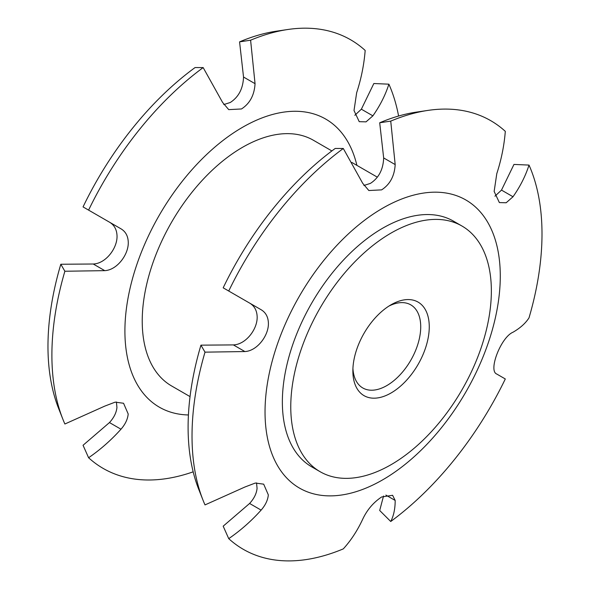 <?xml version="1.0" encoding="UTF-8"?>
<svg xmlns="http://www.w3.org/2000/svg" width="590" height="590" viewBox="0 0 590 590"><rect width="100%" height="100%" fill="white"/><g stroke="black" fill="none" stroke-linecap="round" stroke-linejoin="round"><path stroke-width="0.89" d="M200.939 345.157L233.367 344.907C246.163 344.575 258.435 328.158 257.07 315.421C256.547 309.831 254.054 305.716 249.6 303.068L261.119 309.721C265.441 312.294 267.845 316.365 268.325 321.919C269.578 334.537 257.476 350.998 244.887 351.552L205.01 352.149L200.939 345.157A239.503 138.281 -60 0 0 198.697 489.228L202.975 500.062A247.468 142.876 -60 0 0 205.01 504.907L244.887 487.023L255.293 483.048L263.686 484.161L268.325 494.877C267.853 500.077 265.448 505.158 261.119 510.114C251.266 521.073 240.469 530.58 228.728 538.648L223.182 526.177L249.6 503.469C254.054 498.609 256.539 493.579 257.07 488.38L256.539 482.886M60.807 264.254L93.235 264.003C106.03 263.671 118.302 247.247 116.938 234.518C116.414 228.927 113.922 224.812 109.467 222.165L120.987 228.817C125.309 231.391 127.713 235.462 128.192 241.015C129.446 253.634 117.344 270.095 104.755 270.648L64.878 271.245L60.807 264.254A239.503 138.281 -60 0 0 58.565 408.317L62.842 419.151A247.468 142.876 -60 0 0 64.878 424.003L104.755 406.119L115.161 402.137L123.553 403.258L128.192 413.974C127.72 419.173 125.316 424.254 120.987 429.21C111.134 440.17 100.337 449.676 88.596 457.744L83.05 445.273L109.467 422.565C113.922 417.705 116.407 412.675 116.938 407.476L116.407 401.982M354.826 115.286L361.368 109.194L373.839 83.522L388.891 84.178A247.468 142.876 -60 0 1 398.597 116.031M223.75 104.585L230.27 102.49C238.662 97.07 243.08 88.581 243.53 77.032L239.57 41.868A239.503 138.281 -60 0 1 276.29 31.211L287.809 29.5A247.468 142.876 -60 0 1 365.173 50.438C364.052 64.642 361.213 78.743 356.655 92.755L354.015 110.529L359.229 121.673L366.029 121.865L372.887 115.847C380.085 105.588 385.418 95.034 388.891 84.178M239.57 41.868L250.603 40.201L255.05 83.677C254.379 95.123 249.85 103.552 241.48 108.966L228.721 109.629L222.585 102.417L203.167 67.592L195.076 67.555A239.503 138.281 -60 0 0 83.05 206.913L88.596 210.114A247.468 142.876 -60 0 1 203.167 67.592M88.596 210.114L120.987 228.817M62.842 419.151A247.468 142.876 -60 0 1 64.878 271.245M193.173 471.83A247.468 142.876 -60 0 1 88.596 457.744M494.951 196.19L501.5 190.098L513.971 164.426L529.016 165.082A247.468 142.876 -60 0 1 529.016 317.848C525.55 323.268 520.218 328.055 513.012 332.222C500.999 337.133 487.952 370.844 496.787 374.053L505.305 378.972A247.468 142.876 -60 0 1 390.735 521.501L379.702 510.49L383.537 495.983M363.882 185.489L370.402 183.394C378.787 177.974 383.212 169.485 383.662 157.936L379.702 122.772A239.503 138.281 -60 0 1 416.422 112.115L427.942 110.404A247.468 142.876 -60 0 1 505.305 131.341C504.185 145.546 501.345 159.647 496.787 173.659L494.147 191.433L499.361 202.577L506.161 202.768L513.012 196.75C520.218 186.492 525.55 175.938 529.016 165.082M379.702 122.772L390.735 121.112L395.182 164.581C394.511 176.027 389.983 184.456 381.612 189.869L368.846 190.533L362.717 183.32L343.299 148.496L335.209 148.459A239.503 138.281 -60 0 0 223.182 287.824L228.728 291.025A247.468 142.876 -60 0 1 343.299 148.496M228.728 291.025L261.119 309.721M202.975 500.062A247.468 142.876 -60 0 1 205.01 352.149M385.882 495.084L395.182 500.453L392.608 495.29L381.612 496.979C373.382 502.474 367.083 509.878 362.717 519.193C357.437 530.558 350.962 540.455 343.299 548.884A247.468 142.876 -60 0 1 228.728 538.648M391.059 304.772L391.059 304.772A54.022 31.189 -60 0 1 429.262 326.823A54.022 31.189 -60 0 1 391.059 392.984A54.022 31.189 -60 0 1 352.864 370.933A54.022 31.189 -60 0 1 391.059 304.772L391.059 304.772M352.923 368.359A47.982 27.708 120 0 0 362.798 387.969A47.982 27.708 120 0 0 386.797 385.595A47.982 27.708 120 0 0 418.14 343.314A47.982 27.708 120 0 0 410.788 304.86A47.982 27.708 120 0 0 388.862 306.114M190.039 396.605L171.609 385.963A141.843 81.892 -60 0 1 142.227 321.034A141.843 81.892 -60 0 1 204.147 178.283A141.843 81.892 -60 0 1 313.452 140.287L331.882 150.929M320.141 471.72L311.741 466.867A141.843 81.892 -60 0 1 282.359 401.938A141.843 81.892 -60 0 1 344.28 259.187A141.843 81.892 -60 0 1 453.577 221.191L461.985 226.036A141.843 81.892 120 0 0 352.68 264.04A141.843 81.892 120 0 0 290.767 406.783A141.843 81.892 120 0 0 320.141 471.72A141.843 81.892 120 0 0 429.446 433.716A141.843 81.892 120 0 0 491.359 290.973A141.843 81.892 120 0 0 461.985 226.036M390.735 121.112A247.468 142.876 -60 0 1 427.942 110.404M250.603 40.201A247.468 142.876 -60 0 1 287.809 29.5M395.182 500.453C395.175 508.772 393.692 515.785 390.735 521.501M188.424 414.962A166.343 96.037 -60 0 1 128.251 296.954A166.343 96.037 -60 0 1 242.527 127.307A166.343 96.037 -60 0 1 356.898 165.37M382.659 479.847A166.343 96.037 -60 0 1 265.035 411.938A166.343 96.037 -60 0 1 382.659 208.211A166.343 96.037 -60 0 1 500.283 276.12A166.343 96.037 -60 0 1 382.659 479.847M361.368 109.194L372.887 115.847M243.53 77.032L255.05 83.677M93.235 264.003L104.755 270.648M109.467 422.565L120.987 429.21M501.5 190.098L513.012 196.75M383.662 157.936L395.182 164.581M233.367 344.907L244.887 351.552M249.6 503.469L261.119 510.114M351.839 162.449L377.327 177.162"/></g></svg>
